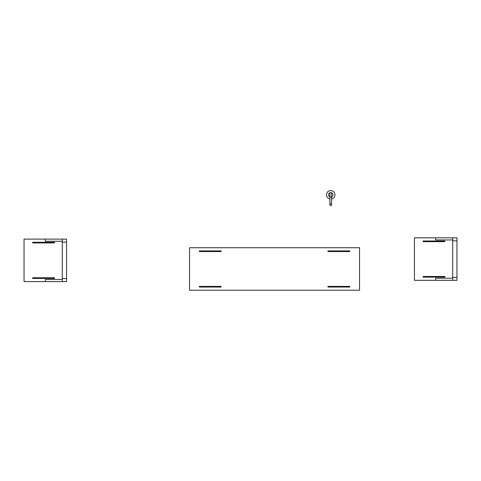 <?xml version="1.0" encoding="UTF-8"?>
<svg xmlns="http://www.w3.org/2000/svg" width="481" height="481" viewBox="0 0 481 481"><rect width="100%" height="100%" fill="white"/><g stroke="black" fill="none" stroke-linecap="round" stroke-linejoin="round"><path stroke-width="0.72" d="M327.988 250.908L349.783 250.908L349.783 251.569L327.988 251.569L327.988 250.908M327.988 287.049L327.988 286.393L349.783 286.393L349.783 287.049L327.988 287.049M221.122 250.908L221.122 251.569L199.326 251.569L199.326 250.908L221.122 250.908M221.122 287.049L221.122 286.393L199.326 286.393L199.326 287.049L221.122 287.049M359.554 247.727L359.554 290.229L189.556 290.229L189.556 247.727L359.554 247.727M456.95 240.831L456.95 237.824L414.448 237.824L414.448 280.321L435.702 280.321L435.702 278.198L452.699 278.198L452.699 280.321L456.95 280.321L456.95 240.831L452.699 240.831L452.699 278.198M435.702 280.321L452.699 280.321M435.702 237.824L435.702 239.947L452.699 239.947L452.699 240.831M423.076 240.999L423.076 241.66L444.871 241.66L444.871 240.999L423.076 240.999M423.076 277.14L444.871 277.14L444.871 276.485L423.076 276.485L423.076 277.14M456.95 277.321L452.699 277.321M329.894 204.786L329.888 192.749A2.231 2.231 0 0 0 328.673 195.659A2.231 2.231 0 0 0 332.972 194.811A2.231 2.231 0 0 0 329.888 192.749A2.231 2.231 0 0 0 329.888 196.873M331.577 198.978A4.251 4.251 0 0 0 331.024 190.572A4.251 4.251 0 0 0 326.527 194.246A4.251 4.251 0 0 0 329.888 198.978M330.273 192.628L331.205 192.628M331.571 204.786A0.836 0.836 0 0 0 330.315 204.058A0.836 0.836 0 0 0 330.315 205.513A0.836 0.836 0 0 0 331.571 204.786L331.577 192.743M66.552 242.111L66.552 239.105L24.05 239.105L24.05 281.601L45.298 281.601L45.298 279.479L62.302 279.479L62.302 281.601L66.552 281.601L66.552 242.111L62.302 242.111L62.302 279.479M45.298 279.479L45.298 281.601L62.302 281.601M45.298 241.228L45.298 239.105L45.298 241.228L62.302 241.228L62.302 242.111M32.672 242.28L32.672 242.941L54.467 242.941L54.467 242.28L32.672 242.28M32.672 278.421L54.467 278.421L54.467 277.765L32.672 277.765L32.672 278.421M66.552 278.595L62.302 278.595M452.699 237.824L452.699 239.947M62.302 239.105L62.302 241.228"/></g></svg>
